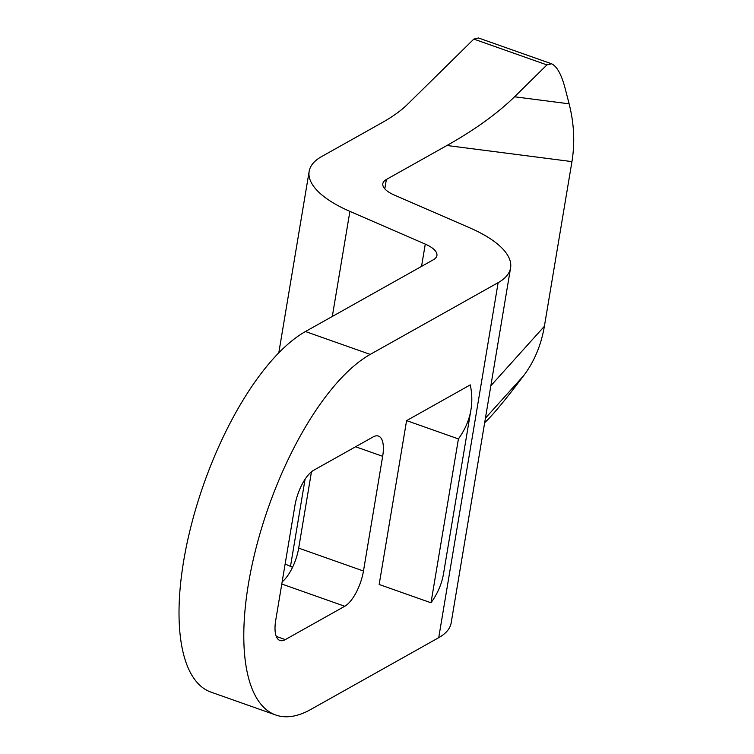 <?xml version="1.0" encoding="UTF-8"?>
<svg xmlns="http://www.w3.org/2000/svg" width="754" height="754" viewBox="0 0 754 754"><rect width="100%" height="100%" fill="white"/><g stroke="black" fill="none" stroke-linecap="round" stroke-linejoin="round"><path stroke-width="1.13" d="M384.813 188.839L386.378 179.471L446.943 145.494C474.897 129.745 497.423 113.505 514.539 96.785L546.942 64.91L551.608 63.798C556.791 66.22 561.202 74.033 564.831 87.219L569.119 103.826C574.096 123.392 575.038 142.657 571.947 161.61L544.388 326.275C541.146 345.172 534.228 361.656 523.625 375.728L514.567 387.622C503.455 402.014 494.445 412.787 487.527 419.94L484.662 422.758M278.801 352.778L309.159 171.365A104.57 39.274 9.5 0 1 321.6 156.587L382.165 122.61C392.646 116.7 401.09 110.621 407.509 104.344L473.842 39.095L478.507 37.983L551.608 63.798M305.078 479.205L290.488 566.395A104.57 39.274 -170.5 0 1 285.144 563.964M309.159 171.365A104.57 39.274 9.5 0 0 349.894 211.374L332.307 316.463M386.378 179.471A29.877 11.225 9.5 0 0 382.825 183.693A29.877 11.225 9.5 0 0 394.465 195.126L469.836 227.868A104.57 39.274 9.5 0 1 510.581 267.877L451.165 622.898A104.57 39.274 -170.5 0 1 438.724 637.677L310.818 709.439A194.202 76.192 -70.5 0 1 275.841 715.037A194.202 76.192 -70.5 0 1 256.756 545.34A194.202 76.192 -70.5 0 1 370.223 354.408L498.14 282.656A104.57 39.274 9.5 0 0 510.581 267.877M290.488 566.395L292.561 567.3M275.841 715.037L211.063 692.153A194.202 76.192 -70.5 0 1 191.978 522.456A194.202 76.192 -70.5 0 1 305.445 331.534L433.352 259.772A29.877 11.225 9.5 0 0 436.915 255.549A29.877 11.225 9.5 0 0 425.275 244.117L349.894 211.374M311.468 471.797L298.688 548.13A29.877 11.725 -70.5 0 1 282.147 581.881M470.939 409.827L443.522 573.69A448.149 168.321 -170.5 0 1 430.996 602.785L379.168 584.482L406.594 420.619L470.279 384.889A448.149 168.321 -170.5 0 1 470.939 409.827A448.149 168.321 -170.5 0 1 458.413 438.922L406.594 420.619M285.314 639.609L344.748 606.263A29.877 11.725 -70.5 0 0 363.475 571.014L382.664 456.311A29.877 11.725 -70.5 0 0 378.461 436.085A29.877 11.725 -70.5 0 0 373.089 436.943L313.645 470.289A29.877 11.725 -70.5 0 0 294.927 505.538L275.728 620.24A29.877 11.725 -70.5 0 0 279.932 640.466A29.877 11.725 -70.5 0 0 285.314 639.609L276.284 636.423M430.996 602.785L458.413 438.922M523.625 375.728L485.435 418.15M544.388 326.275L490.854 385.746M446.943 145.494L571.947 161.61M425.275 244.117L421.543 266.398M498.14 282.656L438.724 637.677M298.688 548.13L363.475 571.014M355.596 446.754L382.664 456.311M281.789 584.02L344.748 606.263M546.942 64.91L473.842 39.095M370.223 354.408L305.445 331.534M514.539 96.785L569.119 103.826"/></g></svg>
